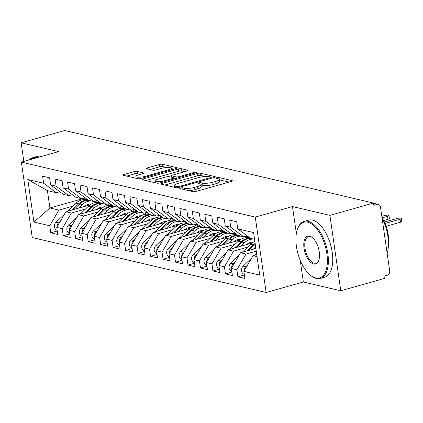 <?xml version="1.0" encoding="UTF-8"?>
<svg xmlns="http://www.w3.org/2000/svg" width="423" height="423" viewBox="0 0 423 423"><rect width="100%" height="100%" fill="white"/><g stroke="black" fill="none" stroke-linecap="round" stroke-linejoin="round"><path stroke-width="0.63" d="M180.505 188.008A1.629 0.37 -8.2 0 0 179.749 188.441A1.629 0.37 -8.2 0 0 179.992 188.595L193.004 191.656A2.327 0.534 -8.2 0 0 196.182 191.392L231.339 181.462A2.327 0.534 -8.2 0 0 232.417 180.843A2.327 0.534 -8.2 0 0 232.068 180.621L219.056 177.565A1.629 0.37 -8.2 0 0 216.83 177.75A1.629 0.37 -8.2 0 0 216.079 178.183A1.629 0.37 -8.2 0 0 216.322 178.337L218.004 178.733A7.45 1.703 -8.2 0 1 219.13 179.437A7.45 1.703 -8.2 0 1 215.672 181.419L212.743 182.244A7.45 1.703 -8.2 0 1 202.575 183.09L200.893 182.694A1.629 0.37 -8.2 0 0 198.667 182.879A1.629 0.37 -8.2 0 0 197.911 183.312A1.629 0.37 -8.2 0 0 198.16 183.466L199.841 183.862A7.45 1.703 -8.2 0 1 200.962 184.565A7.45 1.703 -8.2 0 1 197.509 186.548L194.58 187.378A7.45 1.703 -8.2 0 1 184.412 188.219L182.731 187.823A1.629 0.37 -8.2 0 0 180.505 188.008M137.163 171.41A2.327 0.534 -8.2 0 0 133.985 171.675L124.119 174.461A2.327 0.534 -8.2 0 0 123.04 175.08A2.327 0.534 -8.2 0 0 123.394 175.296L137.84 178.691A2.327 0.534 -8.2 0 0 141.018 178.427L176.174 168.502A2.327 0.534 -8.2 0 0 177.253 167.878A2.327 0.534 -8.2 0 0 176.904 167.661L162.453 164.267A2.327 0.534 -8.2 0 0 159.275 164.531L147.363 167.894A2.327 0.534 -8.2 0 0 146.284 168.513A2.327 0.534 -8.2 0 0 146.633 168.735L152.819 170.189A2.327 0.534 -8.2 0 0 155.997 169.924L161.903 168.254A6.229 1.422 -8.2 0 1 168.074 167.36A6.229 1.422 -8.2 0 1 171.341 168.137A6.229 1.422 -8.2 0 1 168.454 169.792L145.311 176.328A6.229 1.422 -8.2 0 1 139.141 177.221A6.229 1.422 -8.2 0 1 135.873 176.449A6.229 1.422 -8.2 0 1 138.76 174.789L142.614 173.7A2.327 0.534 -8.2 0 0 143.698 173.081A2.327 0.534 -8.2 0 0 143.344 172.864L137.163 171.41L137.491 173.694A2.327 0.534 -8.2 0 0 134.313 173.959L126.763 176.09M300.219 260.314L303.344 281.982L340.769 290.775L329.903 215.36L373.477 203.056L373.805 205.34L376.993 204.441L373.562 203.632M329.903 215.36L292.478 206.567L255.265 217.078L21.367 162.12L58.575 151.608L21.15 142.815L64.73 130.511L373.477 203.056M162.205 183.408A2.327 0.534 -8.2 0 0 161.121 184.026A2.327 0.534 -8.2 0 0 161.475 184.243L175.92 187.643A2.327 0.534 -8.2 0 0 179.098 187.378L214.255 177.449A2.327 0.534 -8.2 0 0 215.339 176.83A2.327 0.534 -8.2 0 0 214.984 176.608L200.539 173.213A2.327 0.534 -8.2 0 0 197.361 173.478L162.205 183.408L162.353 184.454M156.88 183.164L142.435 179.77A2.327 0.534 -8.2 0 1 142.08 179.553A2.327 0.534 -8.2 0 1 143.159 178.934L178.316 169.004A2.327 0.534 -8.2 0 1 181.493 168.74L187.68 170.194A2.327 0.534 -8.2 0 1 188.029 170.411A2.327 0.534 -8.2 0 1 186.95 171.029L172.695 175.059A2.327 0.534 -8.2 0 0 171.611 175.677A2.327 0.534 -8.2 0 0 171.965 175.899L176.068 176.862A2.327 0.534 -8.2 0 0 179.246 176.597L194.088 172.404A1.629 0.37 -8.2 0 1 195.701 172.172A1.629 0.37 -8.2 0 1 196.558 172.373A1.629 0.37 -8.2 0 1 195.801 172.806L160.058 182.905A2.327 0.534 -8.2 0 1 156.88 183.164M255.265 217.078L266.136 292.489L32.233 237.53L21.367 162.12M244.388 274.971L237.9 276.806L244.885 278.445L243.865 271.36L259.706 275.082L253.583 232.576L237.742 228.854L236.721 221.768L229.731 220.129L230.752 227.214L225.263 225.924L224.243 218.839L217.258 217.2L218.279 224.285L212.79 222.995L211.77 215.91L204.785 214.265L205.805 221.351L200.317 220.06L199.296 212.975L192.312 211.336L193.332 218.421L187.844 217.131L186.818 210.046L179.833 208.407L180.854 215.492L175.365 214.202L174.345 207.117L167.36 205.472L168.38 212.558L162.892 211.267L161.872 204.182L154.887 202.543L155.907 209.628L150.419 208.338L149.398 201.253L142.408 199.614L143.429 206.699L137.94 205.409L136.92 198.324L129.935 196.679L130.956 203.764L125.467 202.474L124.447 195.389L117.462 193.75L118.482 200.835L112.994 199.545L111.973 192.46L104.983 190.821L106.009 197.901L100.515 196.616L99.495 189.53L92.51 187.886L93.531 194.971L88.042 193.681L87.022 186.596L80.037 184.957L81.057 192.042L75.569 190.752L74.548 183.667L67.564 182.027L68.584 189.107L63.096 187.823L62.07 180.737L55.085 179.093L56.106 186.178L50.617 184.888L49.597 177.803L42.612 176.164L43.632 183.249L56.386 192.724L47.408 190.614L49.909 207.984L58.892 210.094L72.983 206.112M237.9 276.806L236.88 269.721L231.392 268.431L240.523 252.769L255.867 248.438M231.91 272.042L225.427 273.871L232.412 275.516L231.392 268.431M225.427 273.871L224.407 266.786L218.918 265.501L228.05 249.84L252.119 243.04M219.437 269.113L212.949 270.942L219.939 272.581L218.918 265.501M212.949 270.942L211.928 263.857L206.44 262.567L215.571 246.91L239.64 240.111M206.963 266.178L200.476 268.013L207.46 269.652L206.44 262.567M200.476 268.013L199.455 260.928L193.967 259.637L203.098 243.976L227.167 237.181M194.485 263.249L188.002 265.078L194.987 266.723L193.967 259.637M188.002 265.078L186.982 257.993L181.493 256.708L190.625 241.047L214.694 234.247M182.012 260.314L175.524 262.149L182.514 263.788L181.493 256.708M175.524 262.149L174.503 255.064L169.015 253.774L178.152 238.117L202.22 231.318M169.538 257.385L163.051 259.22L170.035 260.859L169.015 253.774M163.051 259.22L162.03 252.134L156.542 250.844L165.673 235.183L189.742 228.388M157.06 254.456L150.577 256.285L157.562 257.93L156.542 250.844M150.577 256.285L149.557 249.2L144.069 247.91L153.2 232.253L177.269 225.454M144.587 251.521L138.104 253.356L145.089 254.995L144.069 247.91M138.104 253.356L137.084 246.271L131.59 244.98L140.727 229.324L164.796 222.524M132.113 248.592L125.626 250.427L132.616 252.066L131.59 244.98M125.626 250.427L124.605 243.341L119.117 242.051L128.248 226.39L152.317 219.595M119.64 245.663L113.153 247.492L120.137 249.136L119.117 242.051M113.153 247.492L112.132 240.407L106.644 239.117L115.775 223.46L139.844 216.661M107.162 242.728L100.679 244.563L107.664 246.202L106.644 239.117M100.679 244.563L99.659 237.477L94.17 236.187L103.302 220.526L127.371 213.731M94.689 239.799L88.201 241.633L95.191 243.273L94.17 236.187M88.201 241.633L87.18 234.548L81.692 233.258L90.829 217.596L114.892 210.802M82.215 236.869L75.728 238.699L82.712 240.343L81.692 233.258M75.728 238.699L74.707 231.614L69.219 230.324L78.35 214.667L102.419 207.867M69.737 233.935L63.254 235.77L70.239 237.409L69.219 230.324M63.254 235.77L62.234 228.684L56.745 227.394L65.877 211.733L89.946 204.938M57.264 231.006L50.781 232.835L57.766 234.479L56.745 227.394M50.781 232.835L49.755 225.755L33.914 222.033L27.791 179.526L43.632 183.249M72.322 194.68L68.864 195.659L63.376 194.369L50.617 184.888M56.106 186.178L68.864 195.659M85.303 197.985L49.909 207.984L33.914 222.033M49.755 225.755L58.892 210.094M84.801 197.61L81.338 198.588L75.849 197.298L63.096 187.823M68.584 189.107L81.338 198.588M98.633 202.485L99.542 202.226M65.877 211.733L71.365 213.023L85.462 209.047M62.234 228.684L71.365 213.023M97.274 200.539L93.811 201.517L88.322 200.227L75.569 190.752M81.057 192.042L93.811 201.517M111.112 205.414L112.016 205.16M78.35 214.667L83.839 215.957L97.935 211.976M74.707 231.614L83.839 215.957M109.747 203.474L106.289 204.452L100.796 203.162L88.042 193.681M93.531 194.971L106.289 204.452M123.585 208.349L124.494 208.09M90.829 217.596L96.317 218.887L110.408 214.905M87.18 234.548L96.317 218.887M122.226 206.403L118.763 207.381L113.274 206.091L100.515 196.616M106.009 197.901L118.763 207.381M136.058 211.278L136.967 211.019M103.302 220.526L108.79 221.816L122.887 217.84M99.659 237.477L108.79 221.816M134.699 209.332L131.236 210.31L125.747 209.02L112.994 199.545M118.482 200.835L131.236 210.31M148.531 214.207L149.441 213.953M115.775 223.46L121.264 224.75L135.36 220.769M112.132 240.407L121.264 224.75M147.172 212.267L143.709 213.245L138.221 211.955L125.467 202.474M130.956 203.764L143.709 213.245M161.01 217.142L161.914 216.883M128.248 226.39L133.742 227.68L147.833 223.698M124.605 243.341L133.742 227.68M159.645 215.196L156.187 216.174L150.699 214.884L137.94 205.409M143.429 206.699L156.187 216.174M173.483 220.071L174.392 219.812M140.727 229.324L146.215 230.609L160.312 226.633M137.084 246.271L146.215 230.609M172.124 218.131L168.661 219.103L163.172 217.813L150.419 208.338M155.907 209.628L168.661 219.103M185.956 223L186.866 222.747M153.2 232.253L158.688 233.544L172.785 229.562M149.557 249.2L158.688 233.544M184.597 221.06L181.134 222.038L175.645 220.748L162.892 211.267M168.38 212.558L181.134 222.038M198.435 225.935L199.339 225.676M165.673 235.183L171.162 236.473L185.258 232.491M162.03 252.134L171.162 236.473M197.07 223.989L193.612 224.967L188.124 223.677L175.365 214.202M180.854 215.492L193.612 224.967M210.908 228.864L211.817 228.605M178.152 238.117L183.64 239.402L197.731 235.426M174.503 255.064L183.64 239.402M209.549 226.924L206.086 227.897L200.597 226.612L187.844 217.131M193.332 218.421L206.086 227.897M223.381 231.793L224.29 231.54M190.625 241.047L196.113 242.337L210.21 238.355M186.982 257.993L196.113 242.337M222.022 229.853L218.559 230.831L213.07 229.541L200.317 220.06M205.805 221.351L218.559 230.831M235.854 234.728L236.764 234.469M203.098 243.976L208.587 245.266L222.683 241.284M199.455 260.928L208.587 245.266M234.495 232.782L231.037 233.76L225.544 232.47L212.79 222.995M218.279 224.285L231.037 233.76M248.333 237.657L249.242 237.398M215.571 246.91L221.065 248.195L235.156 244.219M211.928 263.857L221.065 248.195M246.969 235.717L243.511 236.69L238.022 235.405L225.263 225.924M230.752 227.214L243.511 236.69M228.05 249.84L233.538 251.13L247.635 247.148M224.407 266.786L233.538 251.13M340.769 290.775L384.343 278.466L384.015 276.182L387.198 275.283A3.558 2.993 103.2 0 0 389.689 271.011L380.467 207.027A3.558 2.993 103.2 0 0 378.299 204.404A3.558 2.993 103.2 0 0 376.993 204.441M254.551 239.286L250.495 238.334L237.742 228.854M240.523 252.769L246.012 254.059L256.264 251.167M236.88 269.721L246.012 254.059M21.15 142.815L23.831 161.422M303.344 281.982L266.136 292.489M292.478 206.567L296.364 233.565M59.849 191.746L56.386 192.724M243.865 271.36L252.996 255.704L256.761 254.641M252.996 255.704L257.052 256.655M27.791 179.526L47.408 190.614M188.843 190.678A7.45 1.703 -8.2 0 0 194.908 189.663L194.58 187.378M200.962 184.565L201.295 186.85A7.45 1.703 -8.2 0 1 197.837 188.832L194.908 189.663M219.13 179.437L219.458 181.721A7.45 1.703 -8.2 0 1 216.005 183.704L213.076 184.534A7.45 1.703 -8.2 0 1 202.908 185.374L201.221 184.978A1.629 0.37 -8.2 0 0 201.02 184.946M229.023 182.117L219.384 179.849A1.629 0.37 -8.2 0 0 219.183 179.817M205.023 176.476L200.867 175.497A2.327 0.534 -8.2 0 0 197.689 175.762L164.843 185.036M211.944 178.099L211.251 177.94M177.311 186.554A1.629 0.37 -8.2 0 0 179.532 186.369L210.395 177.649A1.629 0.37 -8.2 0 0 211.151 177.216A1.629 0.37 -8.2 0 0 210.903 177.063L209.126 176.645A7.45 1.703 -8.2 0 0 198.958 177.491L177.866 183.45A7.45 1.703 -8.2 0 0 174.413 185.433A7.45 1.703 -8.2 0 0 175.534 186.136L177.311 186.554L177.47 187.675M145.803 180.563L178.649 171.289L178.316 169.004M184.634 171.685L181.827 171.024A2.327 0.534 -8.2 0 0 178.649 171.289M173.779 178.532L174.736 178.76M157.895 179.236A6.229 1.422 -8.2 0 0 155.008 180.896A6.229 1.422 -8.2 0 0 158.276 181.668A6.229 1.422 -8.2 0 0 164.447 180.774L172.605 178.474A2.327 0.534 -8.2 0 0 173.684 177.856A2.327 0.534 -8.2 0 0 173.33 177.634L169.232 176.671A2.327 0.534 -8.2 0 0 166.054 176.936L157.895 179.236M140.304 174.355L137.491 173.694M166.551 167.439L162.786 166.551A2.327 0.534 -8.2 0 0 159.608 166.815L150.006 169.528M173.858 169.152L171.405 168.576M244.288 274.305A4.743 3.992 -76.8 0 1 241.544 270.847A4.743 3.992 -76.8 0 1 243.13 266.162L251.548 258.189M401.422 218.448L401.85 221.419A2.966 0.677 171.8 0 1 400.475 222.207L400.047 219.236A2.966 0.677 -8.2 0 0 401.422 218.448A2.966 0.677 -8.2 0 0 399.867 218.078A2.966 0.677 -8.2 0 0 396.927 218.506L384.422 222.033M247.508 265.115L245.752 266.781A4.743 3.992 103.2 0 0 244.113 270.932M254.672 255.228L256.587 253.414M385.078 223.466L400.047 219.236M386.167 226.247L400.475 222.207M231.815 271.37A4.743 3.992 -76.8 0 1 229.07 267.918A4.743 3.992 -76.8 0 1 230.657 263.233L239.069 255.259M388.949 215.519L389.377 218.485A2.966 0.677 171.8 0 1 388.002 219.278L387.574 216.306A2.966 0.677 -8.2 0 0 388.949 215.519A2.966 0.677 -8.2 0 0 387.394 215.148A2.966 0.677 -8.2 0 0 384.454 215.571L381.81 216.322M255.138 243.373A14.942 12.574 103.2 0 0 253.409 244.774L246.858 250.982M242.199 252.298L250.786 244.161A14.942 12.574 -76.8 0 1 254.863 241.47M235.035 262.181L233.274 263.846A4.743 3.992 103.2 0 0 231.64 268.002M382.054 217.866L387.574 216.306M383.645 220.505L388.002 219.278M255.265 244.256A14.942 12.574 103.2 0 0 254.403 245.012L248.629 250.479M253.287 249.163L255.651 246.926M219.341 268.441A4.743 3.992 -76.8 0 1 216.597 264.988A4.743 3.992 -76.8 0 1 218.183 260.304L226.596 252.33M246.54 244.616A11.86 9.978 -76.8 0 1 253.076 242.152L253.467 242.162M251.151 238.487L250.712 238.477A14.942 12.574 103.2 0 0 241.93 242.078L236.156 247.55M240.814 246.234L244.547 242.696A14.942 12.574 -76.8 0 1 253.329 239.09L253.774 239.101M229.726 249.364L238.313 241.226A14.942 12.574 -76.8 0 1 247.09 237.626L249.628 237.689M250.395 238.26L249.713 238.244A14.942 12.574 103.2 0 0 240.93 241.845L234.379 248.052M222.561 259.251L220.801 260.917A4.743 3.992 103.2 0 0 219.167 265.068M206.863 265.512A4.743 3.992 -76.8 0 1 204.119 262.054A4.743 3.992 -76.8 0 1 205.705 257.369L214.123 249.396M234.067 241.686A11.86 9.978 -76.8 0 1 240.597 239.222L240.988 239.228M238.678 235.558L238.234 235.548A14.942 12.574 103.2 0 0 229.456 239.148L223.682 244.621M228.341 243.304L232.074 239.762A14.942 12.574 -76.8 0 1 240.856 236.161L241.295 236.171M245.028 236.261L245.504 236.272A4.743 0.444 4.8 0 0 247.592 236.177M217.248 246.435L225.834 238.297A14.942 12.574 -76.8 0 1 234.617 234.696L237.155 234.76M237.922 235.325L237.234 235.31A14.942 12.574 103.2 0 0 228.457 238.916L221.906 245.118M210.083 256.322L208.328 257.988A4.743 3.992 103.2 0 0 206.694 262.138M194.39 262.577A4.743 3.992 -76.8 0 1 191.645 259.125A4.743 3.992 -76.8 0 1 193.232 254.44L201.649 246.466M221.594 238.752A11.86 9.978 -76.8 0 1 228.124 236.288L228.515 236.298M226.199 232.624L225.76 232.613A14.942 12.574 103.2 0 0 216.978 236.219L211.204 241.686M215.862 240.37L219.6 236.832A14.942 12.574 -76.8 0 1 228.378 233.232L228.822 233.242M232.555 233.332L233.031 233.343A4.743 0.444 4.8 0 0 235.119 233.247M204.774 243.505L213.361 235.368A14.942 12.574 -76.8 0 1 222.144 231.767L224.676 231.825M225.443 232.396L224.761 232.38A14.942 12.574 103.2 0 0 215.984 235.981L209.433 242.189M197.61 253.388L195.854 255.053A4.743 3.992 103.2 0 0 194.215 259.209M315.664 277.959A28.933 14.171 -105.8 0 0 326.868 253.652A28.933 14.171 -105.8 0 0 307.632 222.197A28.933 14.171 -105.8 0 0 297.48 229.203A28.933 14.171 -105.8 0 0 310.493 275.273A28.933 14.171 -105.8 0 0 315.664 277.959M297.48 229.203L297.729 228.52A29.642 14.519 74.2 0 1 304.19 221.377A29.642 14.519 74.2 0 1 308.129 221.34A29.642 14.519 74.2 0 1 327.159 249.766A29.642 14.519 74.2 0 1 320.301 278.434A29.642 14.519 74.2 0 1 316.362 278.471A29.642 14.519 74.2 0 1 311.064 275.727L310.493 275.273M313.655 264.015A14.467 7.085 74.2 0 1 304.037 248.29A14.467 7.085 74.2 0 1 309.636 236.134A14.467 7.085 74.2 0 1 312.222 237.477A14.467 7.085 74.2 0 1 318.731 260.51A14.467 7.085 74.2 0 1 313.655 264.015M312.512 237.715A13.753 6.736 -105.8 0 0 310.334 236.653A13.753 6.736 -105.8 0 0 308.504 236.669A13.753 6.736 -105.8 0 0 305.327 249.972A13.753 6.736 -105.8 0 0 314.157 263.164A13.753 6.736 -105.8 0 0 315.981 263.143A13.753 6.736 -105.8 0 0 318.852 260.161M382.085 218.22A29.642 14.519 74.2 0 1 387.156 253.425M382.027 217.829A21.346 10.453 74.2 0 1 388.425 241.893M304.19 221.377L308.563 220.145A29.642 14.519 74.2 0 1 312.507 220.108A29.642 14.519 74.2 0 1 331.537 248.528A29.642 14.519 74.2 0 1 324.679 277.197L320.301 278.434M29.256 159.889A29.642 14.519 74.2 0 1 32.862 157.631A29.642 14.519 74.2 0 1 36.801 157.589A29.642 14.519 74.2 0 1 37.118 157.668M32.862 157.631L37.24 156.394A29.642 14.519 74.2 0 1 41.179 156.357A29.642 14.519 74.2 0 1 41.496 156.436M35.077 158.244A28.933 14.171 -105.8 0 0 30.102 159.651M181.916 259.648A4.743 3.992 -76.8 0 1 179.172 256.195A4.743 3.992 -76.8 0 1 180.758 251.511L189.171 243.537M209.115 235.823A11.86 9.978 -76.8 0 1 215.651 233.359L216.042 233.369M213.726 229.694L213.287 229.684A14.942 12.574 103.2 0 0 204.505 233.285L198.731 238.757M203.389 237.44L207.127 233.903A14.942 12.574 -76.8 0 1 215.904 230.297L216.349 230.308M220.082 230.403L220.557 230.413A4.743 0.444 4.8 0 0 222.646 230.313M192.301 240.571L200.888 232.433A14.942 12.574 -76.8 0 1 209.665 228.832L212.203 228.896M212.97 229.467L212.288 229.451A14.942 12.574 103.2 0 0 203.505 233.052L196.959 239.259M185.137 250.458L183.376 252.124A4.743 3.992 103.2 0 0 181.742 256.275M169.443 256.719A4.743 3.992 -76.8 0 1 166.699 253.261A4.743 3.992 -76.8 0 1 168.285 248.576L176.698 240.602M196.642 232.893A11.86 9.978 -76.8 0 1 203.172 230.429L203.563 230.435M201.253 226.765L200.809 226.754A14.942 12.574 103.2 0 0 192.031 230.355L186.257 235.828M190.916 234.511L194.649 230.969A14.942 12.574 -76.8 0 1 203.431 227.368L203.87 227.378M207.608 227.468L208.079 227.479A4.743 0.444 4.8 0 0 210.168 227.384M179.823 237.641L188.415 229.504A14.942 12.574 -76.8 0 1 197.192 225.903L199.73 225.961M200.497 226.532L199.815 226.517A14.942 12.574 103.2 0 0 191.032 230.123L184.481 236.325M172.658 247.529L170.903 249.195A4.743 3.992 103.2 0 0 169.269 253.345M156.965 253.784A4.743 3.992 -76.8 0 1 154.221 250.331A4.743 3.992 -76.8 0 1 155.807 245.647L164.224 237.673M184.169 229.959A11.86 9.978 -76.8 0 1 190.699 227.495L191.09 227.505M188.78 223.83L188.335 223.82A14.942 12.574 103.2 0 0 179.553 227.426L173.779 232.893M178.437 231.577L182.176 228.039A14.942 12.574 -76.8 0 1 190.958 224.439L191.397 224.449M195.13 224.539L195.606 224.55A4.743 0.444 4.8 0 0 197.694 224.454M167.349 234.712L175.936 226.575A14.942 12.574 -76.8 0 1 184.719 222.974L187.252 223.032M188.024 223.603L187.336 223.587A14.942 12.574 103.2 0 0 178.559 227.188L172.008 233.396M160.185 244.594L158.429 246.26A4.743 3.992 103.2 0 0 156.79 250.416M144.492 250.855A4.743 3.992 -76.8 0 1 141.747 247.402A4.743 3.992 -76.8 0 1 143.334 242.717L151.746 234.744M171.69 227.029A11.86 9.978 -76.8 0 1 178.226 224.565L178.617 224.576M176.301 220.901L175.862 220.891A14.942 12.574 103.2 0 0 167.08 224.491L161.306 229.964M165.964 228.647L169.702 225.11A14.942 12.574 -76.8 0 1 178.48 221.504L178.924 221.515M182.657 221.61L183.133 221.62A4.743 0.444 4.8 0 0 185.221 221.52M154.876 231.778L163.463 223.64A14.942 12.574 -76.8 0 1 172.246 220.039L174.778 220.103M175.545 220.674L174.863 220.658A14.942 12.574 103.2 0 0 166.08 224.259L159.534 230.466M147.712 241.665L145.951 243.331A4.743 3.992 103.2 0 0 144.317 247.481M132.018 247.926A4.743 3.992 -76.8 0 1 129.274 244.468A4.743 3.992 -76.8 0 1 130.86 239.783L139.273 231.809M159.217 224.1A11.86 9.978 -76.8 0 1 165.753 221.631L166.139 221.641M163.828 217.972L163.384 217.961A14.942 12.574 103.2 0 0 154.607 221.562L148.833 227.035M153.491 225.718L157.224 222.175A14.942 12.574 -76.8 0 1 166.006 218.575L166.445 218.585M170.183 218.675L170.654 218.686A4.743 0.444 4.8 0 0 172.743 218.591M142.398 228.848L150.99 220.711A14.942 12.574 -76.8 0 1 159.767 217.11L162.305 217.168M163.072 217.739L162.39 217.723A14.942 12.574 103.2 0 0 153.607 221.329L147.056 227.532M135.233 238.736L133.478 240.401A4.743 3.992 103.2 0 0 131.844 244.552M119.54 244.991A4.743 3.992 -76.8 0 1 116.796 241.538A4.743 3.992 -76.8 0 1 118.382 236.854L126.8 228.88M146.744 221.166A11.86 9.978 -76.8 0 1 153.274 218.702L153.665 218.712M151.355 215.037L150.911 215.027A14.942 12.574 103.2 0 0 142.133 218.633L136.359 224.1M141.012 222.784L144.751 219.246A14.942 12.574 -76.8 0 1 153.533 215.645L153.972 215.656M157.705 215.746L158.181 215.756A4.743 0.444 4.8 0 0 160.269 215.661M129.924 225.919L138.511 217.782A14.942 12.574 -76.8 0 1 147.294 214.181L149.827 214.239M150.599 214.81L149.911 214.794A14.942 12.574 103.2 0 0 141.134 218.395L134.583 224.602M122.76 235.801L121.004 237.467A4.743 3.992 103.2 0 0 119.371 241.623M107.067 242.062A4.743 3.992 -76.8 0 1 104.322 238.609A4.743 3.992 -76.8 0 1 105.909 233.924L114.326 225.951M134.271 218.236A11.86 9.978 -76.8 0 1 140.801 215.772L141.192 215.783M138.876 212.108L138.437 212.097A14.942 12.574 103.2 0 0 129.655 215.698L123.881 221.171M128.539 219.854L132.277 216.317A14.942 12.574 -76.8 0 1 141.055 212.711L141.499 212.721M145.232 212.811L145.708 212.827A4.743 0.444 4.8 0 0 147.796 212.727M117.451 222.984L126.038 214.847A14.942 12.574 -76.8 0 1 134.821 211.246L137.353 211.31M138.12 211.881L137.438 211.865A14.942 12.574 103.2 0 0 128.661 215.466L122.11 221.673M110.287 232.872L108.531 234.538A4.743 3.992 103.2 0 0 106.892 238.688M94.593 239.132A4.743 3.992 -76.8 0 1 91.849 235.674A4.743 3.992 -76.8 0 1 93.435 230.99L101.848 223.016M121.792 215.307A11.86 9.978 -76.8 0 1 128.328 212.838L128.719 212.848M126.403 209.179L125.964 209.168A14.942 12.574 103.2 0 0 117.182 212.769L111.408 218.242M116.066 216.925L119.799 213.382A14.942 12.574 -76.8 0 1 128.581 209.782L129.026 209.792M132.759 209.882L133.229 209.893A4.743 0.444 4.8 0 0 135.323 209.797M104.978 220.055L113.565 211.918A14.942 12.574 -76.8 0 1 122.342 208.317L124.88 208.375M125.647 208.946L124.965 208.93A14.942 12.574 103.2 0 0 116.182 212.536L109.631 218.739M97.813 229.943L96.053 231.608A4.743 3.992 103.2 0 0 94.419 235.759M82.115 236.198A4.743 3.992 -76.8 0 1 79.376 232.745A4.743 3.992 -76.8 0 1 80.962 228.06L89.375 220.087M109.319 212.372A11.86 9.978 -76.8 0 1 115.849 209.908L116.24 209.919M113.93 206.244L113.486 206.234A14.942 12.574 103.2 0 0 104.708 209.84L98.934 215.307M103.593 213.99L107.326 210.453A14.942 12.574 -76.8 0 1 116.108 206.852L116.547 206.863M120.285 206.953L120.756 206.963A4.743 0.444 4.8 0 0 122.844 206.868M92.5 217.126L101.092 208.988A14.942 12.574 -76.8 0 1 109.869 205.382L112.407 205.446M113.174 206.017L112.492 206.001A14.942 12.574 103.2 0 0 103.709 209.602L97.158 215.809M85.335 227.008L83.58 228.674A4.743 3.992 103.2 0 0 81.946 232.83M69.642 233.269A4.743 3.992 -76.8 0 1 66.897 229.816A4.743 3.992 -76.8 0 1 68.484 225.126L76.901 217.158M96.846 209.443A11.86 9.978 -76.8 0 1 103.376 206.979L103.767 206.99M101.457 203.315L101.012 203.304A14.942 12.574 103.2 0 0 92.23 206.905L86.456 212.378M91.114 211.061L94.852 207.524A14.942 12.574 -76.8 0 1 103.63 203.918L104.074 203.928M107.807 204.018L108.283 204.034A4.743 0.444 4.8 0 0 110.371 203.934M80.026 214.191L88.613 206.054A14.942 12.574 -76.8 0 1 97.396 202.453L99.928 202.517M100.7 203.088L100.013 203.072A14.942 12.574 103.2 0 0 91.236 206.673L84.685 212.88M72.862 224.079L71.106 225.745A4.743 3.992 103.2 0 0 69.467 229.895M57.168 230.339A4.743 3.992 -76.8 0 1 54.424 226.881A4.743 3.992 -76.8 0 1 56.01 222.197L64.423 214.223M84.367 206.514A11.86 9.978 -76.8 0 1 90.903 204.045L91.294 204.055M88.978 200.386L88.539 200.375A14.942 12.574 103.2 0 0 79.757 203.976L73.983 209.443M78.641 208.132L82.379 204.589A14.942 12.574 -76.8 0 1 91.157 200.988L91.601 200.999M95.334 201.089L95.809 201.099A4.743 0.444 4.8 0 0 97.898 201.004M67.553 211.262L76.14 203.125A14.942 12.574 -76.8 0 1 84.923 199.524L87.455 199.582M88.222 200.153L87.54 200.137A14.942 12.574 103.2 0 0 78.757 203.738L72.211 209.945M60.389 221.15L58.628 222.815A4.743 3.992 103.2 0 0 56.994 226.966M184.624 189.684L184.412 188.219M197.837 188.832L197.509 186.548M201.221 184.978L200.893 182.694M202.908 185.374L202.575 183.09M213.076 184.534L212.743 182.244M216.005 183.704L215.672 181.419M219.384 179.849L219.056 177.565M232.142 181.15L232.068 180.621M182.937 189.287L182.731 187.823M197.689 175.762L197.361 173.478M200.867 175.497L200.539 173.213M215.064 177.137L214.984 176.608M179.659 187.22L179.532 186.369M210.517 178.506L210.395 177.649M175.746 187.601L175.534 186.136M143.312 179.976L143.159 178.934M181.827 171.024L181.493 168.74M187.754 170.723L187.68 170.194M172.177 177.364L171.965 175.899M176.275 178.321L176.068 176.862M179.368 177.449L179.246 176.597M194.21 173.256L194.088 172.404M164.573 181.631L164.447 180.774M172.727 179.326L172.605 178.474M143.423 173.393L143.344 172.864M145.433 177.184L145.311 176.328M168.576 170.643L168.454 169.792M147.516 168.941L147.363 167.894M159.608 166.815L159.275 164.531M162.786 166.551L162.453 164.267M176.978 168.19L176.904 167.661M124.272 175.503L124.119 174.461M134.313 173.959L133.985 171.675M245.752 266.781L243.13 266.162M253.409 244.774L250.786 244.161M233.274 263.846L230.657 263.233M255.407 245.245L254.403 245.012M253.329 239.09L250.712 238.477M249.713 238.244L247.09 237.626M240.93 241.845L238.313 241.226M220.801 260.917L218.183 260.304M244.547 242.696L241.93 242.078M240.856 236.161L238.234 235.548M237.234 235.31L234.617 234.696M228.457 238.916L225.834 238.297M208.328 257.988L205.705 257.369M232.074 239.762L229.456 239.148M245.382 237.721L245.504 236.272M228.378 233.232L225.76 232.613M224.761 232.38L222.144 231.767M215.984 235.981L213.361 235.368M195.854 255.053L193.232 254.44M219.6 236.832L216.978 236.219M232.909 234.786L233.031 233.343M215.904 230.297L213.287 229.684M212.288 229.451L209.665 228.832M203.505 233.052L200.888 232.433M183.376 252.124L180.758 251.511M207.127 233.903L204.505 233.285M220.436 231.857L220.557 230.413M203.431 227.368L200.809 226.754M199.815 226.517L197.192 225.903M191.032 230.123L188.415 229.504M170.903 249.195L168.285 248.576M194.649 230.969L192.031 230.355M207.957 228.928L208.079 227.479M190.958 224.439L188.335 223.82M187.336 223.587L184.719 222.974M178.559 227.188L175.936 226.575M158.429 246.26L155.807 245.647M182.176 228.039L179.553 227.426M195.484 225.993L195.606 224.55M178.48 221.504L175.862 220.891M174.863 220.658L172.246 220.039M166.08 224.259L163.463 223.64M145.951 243.331L143.334 242.717M169.702 225.11L167.08 224.491M183.011 223.064L183.133 221.62M166.006 218.575L163.384 217.961M162.39 217.723L159.767 217.11M153.607 221.329L150.99 220.711M133.478 240.401L130.86 239.783M157.224 222.175L154.607 221.562M170.532 220.134L170.654 218.686M153.533 215.645L150.911 215.027M149.911 214.794L147.294 214.181M141.134 218.395L138.511 217.782M121.004 237.467L118.382 236.854M144.751 219.246L142.133 218.633M158.059 217.2L158.181 215.756M141.055 212.711L138.437 212.097M137.438 211.865L134.821 211.246M128.661 215.466L126.038 214.847M108.531 234.538L105.909 233.924M132.277 216.317L129.655 215.698M145.586 214.271L145.708 212.827M128.581 209.782L125.964 209.168M124.965 208.93L122.342 208.317M116.182 212.536L113.565 211.918M96.053 231.608L93.435 230.99M119.799 213.382L117.182 212.769M133.113 211.341L133.229 209.893M116.108 206.852L113.486 206.234M112.492 206.001L109.869 205.382M103.709 209.602L101.092 208.988M83.58 228.674L80.962 228.06M107.326 210.453L104.708 209.84M120.634 208.407L120.756 206.963M103.63 203.918L101.012 203.304M100.013 203.072L97.396 202.453M91.236 206.673L88.613 206.054M71.106 225.745L68.484 225.126M94.852 207.524L92.23 206.905M108.161 205.478L108.283 204.034M91.157 200.988L88.539 200.375M87.54 200.137L84.923 199.524M78.757 203.738L76.14 203.125M58.628 222.815L56.01 222.197M82.379 204.589L79.757 203.976M95.688 202.548L95.809 201.099M378.299 204.404L373.509 203.278M211.304 178.284L211.151 177.216M174.688 187.352L174.413 185.433M171.844 177.285L171.611 175.677M155.283 182.789L155.008 180.896M173.848 179.008L173.684 177.856M136.137 178.294L135.873 176.449M171.585 169.797L171.341 168.137M247.719 236.272L247.608 237.641M235.246 233.343L235.13 234.707M222.773 230.408L222.657 231.778M210.294 227.479L210.183 228.848M197.821 224.544L197.705 225.914M185.348 221.615L185.232 222.984M172.87 218.686L172.758 220.055M160.396 215.751L160.28 217.121M147.923 212.822L147.807 214.191M135.45 209.893L135.334 211.262M122.971 206.958L122.86 208.328M110.498 204.029L110.382 205.398M98.025 201.099L97.909 202.469"/></g></svg>
